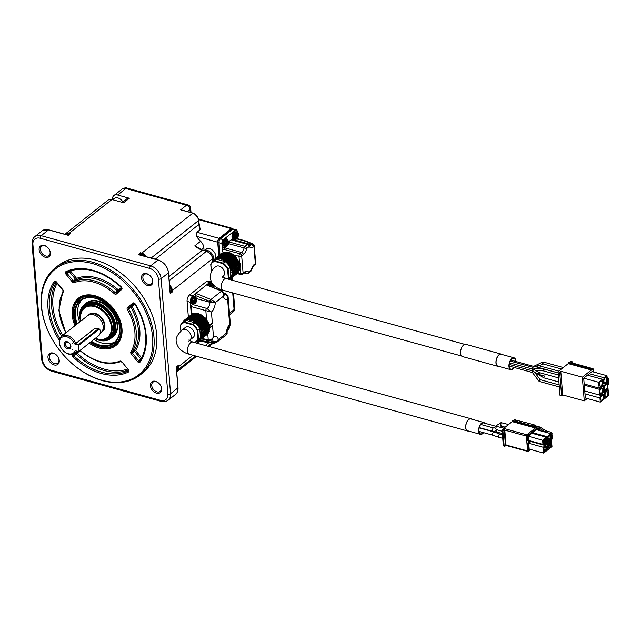 <?xml version="1.0" encoding="UTF-8"?>
<svg xmlns="http://www.w3.org/2000/svg" width="641" height="641" viewBox="0 0 641 641"><rect width="100%" height="100%" fill="white"/><g stroke="black" fill="none" stroke-linecap="round" stroke-linejoin="round"><path stroke-width="0.96" d="M187.388 211.554L189.992 209.503A3.902 2.724 -128.3 0 0 186.499 205.232A3.902 2.019 -74.6 0 1 187.813 204.848L127.15 188.125A3.902 2.019 105.4 0 0 125.836 188.502L117.624 195L129.362 198.237A3.902 2.724 -128.3 0 0 127.222 198.558L122.383 202.388M112.496 199.663L112.471 199.367A6.835 4.767 -128.3 0 1 113.874 195.561A6.835 4.767 -128.3 0 1 117.624 195M204.022 249.99L203.822 247.61A7.804 5.449 -128.3 0 0 200.577 241.264A15.616 10.905 51.7 0 1 196.699 236.401L196.931 232.234L200.104 229.726L199.928 229.326L200.104 229.726A15.616 10.905 51.7 0 1 198.902 224.759L198.558 220.536L151.108 258.043M218.805 255.807L217.692 242.194A2.925 1.514 -74.6 0 1 219.126 238.356L231.393 228.653L198.55 219.599M182.437 210.304L180.69 209.823L186.499 205.232L125.836 188.502A6.835 4.767 -128.3 0 0 122.086 189.063L113.874 195.561M229.582 314.715L233.284 311.79A3.902 2.724 -128.3 0 0 234.077 309.611A3.902 1.923 -4.7 0 0 234.75 308.409L233.492 293.129M190.225 212.339L189.992 209.503A3.902 1.923 -4.7 0 0 190.665 208.293A3.902 3.902 0 0 0 187.813 204.848M233.052 229.037A2.925 1.514 105.4 0 0 232.379 228.372A2.925 1.514 105.4 0 0 231.393 228.653M66.079 234.598A5.857 4.086 51.7 0 1 69.34 234.334M111.919 199.503A6.835 4.767 -128.3 0 0 108.169 200.064L65.606 233.717A6.835 4.767 -128.3 0 1 69.348 233.156L111.919 199.503L123.665 202.74L129.362 198.237M69.869 234.117L68.218 235.295M140.002 375.049L142.743 372.878A68.307 47.706 -128.3 0 0 150.859 311.726A68.307 47.706 -128.3 0 0 95.509 260.086A68.307 47.706 -128.3 0 0 58.019 265.711L55.278 267.874A68.307 47.706 51.7 0 1 92.769 262.249A68.307 47.706 51.7 0 1 148.119 313.89A68.307 47.706 51.7 0 1 140.002 375.049A68.307 47.706 51.7 0 1 102.512 380.666A68.307 47.706 51.7 0 1 70.374 362.037L70.214 361.893A67.329 47.025 -128.3 0 0 101.887 380.257A67.329 47.025 -128.3 0 0 150.843 326.485A67.329 47.025 -128.3 0 0 73.018 261.881A67.329 47.025 -128.3 0 0 51.969 338.817A67.329 47.025 -128.3 0 0 70.214 361.893M53.123 353.087A6.835 4.767 -128.3 0 0 48.155 358.543A6.835 4.767 -128.3 0 0 56.047 365.098A6.835 4.767 -128.3 0 0 58.187 357.285A6.835 4.767 -128.3 0 0 56.336 354.946A6.835 4.767 -128.3 0 0 53.123 353.087M155.515 381.323A6.835 4.767 -128.3 0 0 150.555 386.771A6.835 4.767 -128.3 0 0 158.447 393.326A6.835 4.767 -128.3 0 0 160.579 385.521A6.835 4.767 -128.3 0 0 158.728 383.182A6.835 4.767 -128.3 0 0 155.515 381.323M44.269 245.431A6.835 4.767 -128.3 0 0 39.301 250.879A6.835 4.767 -128.3 0 0 47.202 257.434A6.835 4.767 -128.3 0 0 49.333 249.629A6.835 4.767 -128.3 0 0 47.482 247.29A6.835 4.767 -128.3 0 0 44.269 245.431M146.669 273.667A6.835 4.767 -128.3 0 0 141.701 279.115A6.835 4.767 -128.3 0 0 149.593 285.67A6.835 4.767 -128.3 0 0 151.733 277.865A6.835 4.767 -128.3 0 0 149.882 275.526A6.835 4.767 -128.3 0 0 146.669 273.667M138.961 254.806L138.168 254.589L140.467 252.77L141.757 253.123L192.781 213.165M144.706 256.28A5.857 4.086 -128.3 0 0 140.7 254.076L140.467 252.77M58.131 357.189A5.857 4.086 51.7 0 1 57.786 363.167A5.857 4.086 51.7 0 1 50.943 361.107A5.857 4.086 51.7 0 1 50.527 353.976A5.857 4.086 51.7 0 1 53.74 353.495A5.857 4.086 51.7 0 1 56.416 355.026M51.969 338.817L51.865 338.632A68.307 47.706 51.7 0 1 55.278 267.874M160.522 385.425A5.857 4.086 51.7 0 1 160.186 391.403A5.857 4.086 51.7 0 1 153.343 389.343A5.857 4.086 51.7 0 1 152.919 382.212A5.857 4.086 51.7 0 1 156.132 381.732A5.857 4.086 51.7 0 1 158.816 383.262M49.277 249.533A5.857 4.086 51.7 0 1 48.932 255.511A5.857 4.086 51.7 0 1 42.098 253.451A5.857 4.086 51.7 0 1 41.673 246.32A5.857 4.086 51.7 0 1 44.886 245.84A5.857 4.086 51.7 0 1 47.562 247.37M151.677 277.769A5.857 4.086 51.7 0 1 151.332 283.747A5.857 4.086 51.7 0 1 144.489 281.687A5.857 4.086 51.7 0 1 144.073 274.556A5.857 4.086 51.7 0 1 147.286 274.076A5.857 4.086 51.7 0 1 149.962 275.606M188.358 317.039L187.076 301.374A4.88 2.532 -74.6 0 1 189.464 294.98L206.45 281.551A4.88 2.532 -74.6 0 1 208.093 281.079L211.314 281.96A4.88 2.532 -74.6 0 1 211.37 281.984M140.7 254.076L139.674 254.886M169.673 286.319A6.242 4.359 51.7 0 1 171.54 290.613L172.349 290.493L172.461 291.847L171.219 291.359A5.857 4.086 -128.3 0 0 169.713 286.807M176.523 369.697A5.857 4.086 -128.3 0 0 177.437 366.332M170.089 292.833L168.447 272.858L161.107 278.659A11.706 8.181 -128.3 0 0 150.619 265.847L157.958 260.046L138.168 254.589M160.514 400.353L51.096 370.186A9.759 6.819 51.7 0 1 42.354 359.505L32.899 244.477A9.759 6.819 51.7 0 1 40.247 238.236L149.665 268.403A9.759 6.819 51.7 0 1 158.399 279.083L167.862 394.119A9.759 6.819 51.7 0 1 160.514 400.353A1.955 1.01 105.4 0 0 161.091 401.37C163.623 402.123 165.979 401.739 168.174 400.216A11.706 8.181 -128.3 0 0 170.562 393.694L177.91 387.885L176.211 367.221M177.725 365.899L178.494 365.266L178.607 366.612L192.957 355.274M170.153 292.2L171.219 291.359M168.879 276.64L202.372 250.158A15.616 10.905 51.7 0 1 194.88 245.767L196.418 247.081M89.227 343.207A30.183 21.081 -128.3 0 0 121.285 337.03A30.183 21.081 -128.3 0 0 94.94 295.733A30.183 21.081 -128.3 0 0 87.953 294.86A30.183 21.081 -128.3 0 0 74.981 325.692M88.642 294.844A29.278 20.448 -128.3 0 0 80.037 298.065L79.268 298.666A29.278 20.448 51.7 0 1 95.333 296.262A29.278 20.448 51.7 0 1 121.558 328.288A29.278 20.448 51.7 0 1 115.58 344.602A29.278 20.448 51.7 0 1 99.507 347.005A29.278 20.448 51.7 0 1 90.101 342.518M115.58 344.602L116.341 343.993A29.278 20.448 -128.3 0 0 121.461 336.357M141.709 357.942L135.612 350.491L134.538 351.364L140.852 359.08A0.978 0.681 -128.3 0 0 140.996 359.224M74.268 282.657A45.864 32.034 51.7 0 1 114.37 293.722A1.955 1.362 -128.3 0 0 116.35 294.027L121.654 289.524A1.955 1.362 -128.3 0 0 121.213 286.864A59.525 41.577 -128.3 0 0 65.967 271.632A1.955 1.362 -128.3 0 0 65.943 274.164L72.257 281.872A1.955 1.362 -128.3 0 0 74.268 282.657A0.978 0.681 -112 0 1 74.332 281.391L76.519 279.66A0.978 0.681 51.7 0 1 75.518 279.268L76.583 278.394A47.819 33.396 51.7 0 1 118.401 289.924L117.479 290.958A0.978 0.681 -128.3 0 0 118.176 291.23M70.318 270.742L76.583 278.394A0.978 0.681 68 0 1 76.519 279.66A46.841 32.715 51.7 0 1 117.479 290.958L115.292 292.689A46.841 32.715 51.7 0 0 74.332 281.391A0.978 0.681 51.7 0 1 73.322 280.998L75.518 279.268L69.204 271.552A0.978 0.681 51.7 0 1 68.996 271.207M77.625 351.38L75.886 352.854A0.978 0.681 -128.3 0 0 76.111 354.185L72.978 356.925A59.525 41.577 -128.3 0 0 128.224 372.157A1.955 1.362 -128.3 0 0 128.24 369.625L121.926 361.917A1.955 1.362 -128.3 0 0 119.915 361.123A45.864 32.034 51.7 0 1 80.165 350.379M75.838 325.011A29.278 20.448 51.7 0 1 79.268 298.666M137.599 361.684A1.955 1.362 -128.3 0 0 140.042 362.117A59.525 41.577 -128.3 0 0 135.267 304.034A1.955 1.362 -128.3 0 0 132.783 303.113L127.471 307.616A1.955 1.362 -128.3 0 0 127.415 309.651A45.864 32.034 51.7 0 1 130.884 351.813A1.955 1.362 -128.3 0 0 131.285 353.968L137.599 361.684L141.284 358.736M134.93 304.034L130.804 307.223A0.978 0.681 51.7 0 1 130.828 306.206A0.978 0.697 -130.3 0 1 131.99 306.534A47.819 33.396 51.7 0 1 135.612 350.491A0.978 0.673 31.5 0 0 134.338 350.29A0.978 0.681 -128.3 0 0 134.538 351.364L131.285 353.968M72.257 281.872L73.322 280.998L67.009 273.29L70.125 270.806M121.333 287.424L118.401 289.924A0.978 0.697 -130.3 0 1 118.649 290.83M72.561 354.297A0.978 0.697 -130.3 0 0 73.699 354.585L75.886 352.854A0.978 0.697 -130.3 0 1 77.056 353.175L76.111 354.185A58.547 40.896 51.7 0 0 128.224 370.097M90.125 342.502A28.693 20.039 -128.3 0 0 99.139 346.765A28.693 20.039 -128.3 0 0 120.748 328.416A28.693 20.039 -128.3 0 0 95.044 297.023A28.693 20.039 -128.3 0 0 75.862 324.995M76.608 324.402A27.419 19.15 51.7 0 1 95.14 298.129A27.419 19.15 51.7 0 1 108.041 305.605A27.419 19.15 51.7 0 1 115.468 315.003A27.419 19.15 51.7 0 1 117.728 339.025A27.419 19.15 51.7 0 1 99.051 345.659A27.419 19.15 51.7 0 1 90.886 341.893M108.089 305.653A26.834 18.741 -128.3 0 0 95.509 298.369A26.834 18.741 -128.3 0 0 80.782 300.581A26.834 18.741 -128.3 0 0 77.289 323.865M91.575 341.357A26.834 18.741 -128.3 0 0 99.331 344.898A26.834 18.741 -128.3 0 0 114.066 342.687A26.834 18.741 -128.3 0 0 119.546 327.735A26.834 18.741 -128.3 0 0 115.436 314.947M82.04 299.7A26.834 18.741 -128.3 0 0 79.7 321.958M93.987 339.45A26.834 18.741 -128.3 0 0 101.743 342.991A26.834 18.741 -128.3 0 0 115.212 341.661M86.303 303.065A21.465 14.991 51.7 0 1 86.519 302.889A21.465 14.991 51.7 0 1 98.305 301.118A21.465 14.991 51.7 0 1 117.527 324.61A21.465 14.991 51.7 0 1 113.145 336.573A21.465 14.991 51.7 0 1 112.928 336.741M85.445 303.778A21.465 14.991 51.7 0 1 86.078 303.233A21.465 14.991 51.7 0 1 104.964 304.892A21.465 14.991 51.7 0 1 117.095 324.955A21.465 14.991 51.7 0 1 112.704 336.918A21.465 14.991 51.7 0 1 112.031 337.406M80.582 321.269A21.465 14.991 51.7 0 1 84.107 304.796L84.764 304.275A21.465 14.991 51.7 0 1 103.642 305.933A21.465 14.991 51.7 0 1 115.781 325.997A21.465 14.991 51.7 0 1 111.39 337.959L110.733 338.472A21.465 14.991 51.7 0 1 98.954 340.243A21.465 14.991 51.7 0 1 94.956 338.68M84.107 304.796A21.465 14.991 51.7 0 1 95.894 303.025A21.465 14.991 51.7 0 1 115.124 326.517A21.465 14.991 51.7 0 1 110.733 338.472M95.012 338.632A20.881 14.583 -128.3 0 0 98.578 339.994A20.881 14.583 -128.3 0 0 114.306 326.638A20.881 14.583 -128.3 0 0 95.605 303.794A20.881 14.583 -128.3 0 0 80.622 321.229M80.462 315.532A20.103 14.038 51.7 0 1 95.661 304.467A20.103 14.038 51.7 0 1 105.116 309.956A20.103 14.038 51.7 0 1 110.564 316.838A20.103 14.038 51.7 0 1 99.443 339.546M105.164 309.996A19.518 13.629 -128.3 0 0 96.03 304.715A19.518 13.629 -128.3 0 0 85.317 306.326A19.518 13.629 -128.3 0 0 83.45 308.281M107.191 338.304A19.518 13.629 -128.3 0 0 109.523 336.942A19.518 13.629 -128.3 0 0 110.532 316.782M80.934 320.989A19.222 13.429 51.7 0 1 84.404 307.416A19.222 13.429 51.7 0 1 106.855 314.17A19.222 13.429 51.7 0 1 108.249 337.583A19.222 13.429 51.7 0 1 97.696 339.161A19.222 13.429 51.7 0 1 95.373 338.352M95.461 338.288A18.637 13.02 -128.3 0 0 97.328 338.913A18.637 13.02 -128.3 0 0 111.278 326.197A18.637 13.02 -128.3 0 0 93.169 306.27A18.637 13.02 -128.3 0 0 80.99 320.941M97.688 328.529L95.044 328.224L75.87 343.384A10.737 7.5 -128.3 0 0 67.289 335.547A10.737 7.5 -128.3 0 0 61.4 336.429L87.697 315.636A10.737 7.5 51.7 0 1 88.522 315.108A10.737 7.5 51.7 0 1 93.586 314.755A10.737 7.5 51.7 0 1 102.007 322.247A10.737 7.5 51.7 0 1 101.719 331.806A10.737 7.5 51.7 0 1 101.014 332.479L100.18 333.136M76.383 351.036A10.737 7.5 51.7 0 1 74.709 353.271A10.737 7.5 51.7 0 1 68.819 354.153A10.737 7.5 -128.3 0 1 63.771 351.228L63.611 351.076A9.759 6.819 -128.3 0 0 68.202 353.744A9.759 6.819 -128.3 0 0 75.157 350.699L78.563 351.637L98.73 335.668A3.317 1.723 105.4 0 0 98.794 335.62A3.317 1.723 105.4 0 0 100.196 330.532A3.317 1.723 105.4 0 0 98.257 329.923L78.531 345.515L79.003 351.26L78.563 351.637M61.4 336.429A10.737 7.5 -128.3 0 0 60.863 347.55L60.967 347.734A9.759 6.819 -128.3 0 0 63.611 351.076M75.87 343.384L74.604 343.929A9.759 6.819 -128.3 0 0 63.203 336.749A9.759 6.819 -128.3 0 0 60.967 347.734M95.044 328.224L75.486 343.808M74.604 343.929L78.01 344.874L97.736 329.282L94.868 328.488L96.43 328.176L99.051 328.897A3.902 2.019 -74.6 0 1 100.02 329.995A3.902 2.019 -74.6 0 1 100.1 330.283M78.01 344.874L78.531 345.515M73.098 350.13L72.569 349.489L73.098 350.13M72.096 343.736L72.537 343.36L72.096 343.736M67.217 341.733A4.102 2.86 -128.3 0 0 64.236 345.002A4.102 2.86 -128.3 0 0 68.972 348.936A4.102 2.86 -128.3 0 0 70.254 344.249A4.102 2.86 -128.3 0 0 69.14 342.847A4.102 2.86 -128.3 0 0 67.217 341.733M98.257 329.923L97.736 329.282A3.902 2.019 -74.6 0 1 99.051 328.897M79.003 351.26L98.73 335.668M70.198 344.153A3.125 2.179 51.7 0 1 69.989 347.302A3.125 2.179 51.7 0 1 68.275 347.558A3.125 2.179 51.7 0 1 65.751 345.195A3.125 2.179 51.7 0 1 66.119 342.398A3.125 2.179 51.7 0 1 67.834 342.142A3.125 2.179 51.7 0 1 69.228 342.927M122.888 201.987A6.835 4.767 -128.3 0 0 121.125 199.792A6.835 4.767 -128.3 0 0 114.162 198.494L112.64 199.704M122.896 201.979L122.88 201.963A5.921 4.134 -128.3 0 0 121.277 199.928L121.125 199.792M233.1 229.053L232.234 228.813A2.732 1.418 105.4 0 0 231.313 229.077L219.262 238.604A2.732 1.418 105.4 0 0 217.924 242.186L219.03 255.631M237.835 238.805L237.731 237.49M237.242 231.585L237.226 231.385A2.925 1.514 105.4 0 0 236.361 229.863A2.925 1.514 105.4 0 0 235.375 230.151L223.324 239.678A2.925 1.514 105.4 0 0 221.882 243.516L222.563 251.801A1.955 1.01 -74.6 0 1 223.525 249.245L225.167 247.947A5.657 2.933 105.4 0 0 226.289 246.713M219.991 254.87L218.99 242.715A2.925 1.514 -74.6 0 1 220.424 238.877L232.475 229.35A2.925 1.514 -74.6 0 1 233.46 229.069L236.361 229.863M231.097 239.838A1.955 1.01 -74.6 0 1 231.754 239.646L248.163 244.173A1.955 1.01 105.4 0 0 247.506 244.365L231.097 239.838L228.573 241.833L244.982 246.36A1.955 1.01 105.4 0 0 244.109 247.923L228.484 243.612M234.614 240.439A5.657 2.933 105.4 0 0 235.031 240.151L236.673 238.853A1.955 1.01 -74.6 0 1 237.33 238.66L245.719 240.976L253.043 243.997A1.955 1.218 112.4 0 0 252.153 244.109L251.44 244.678L235.031 240.151M236.104 230.816A4.687 2.428 105.4 0 0 235.872 230.728A4.687 2.428 105.4 0 0 234.294 231.185A4.687 2.428 105.4 0 0 231.994 237.322A4.687 2.428 105.4 0 0 233.38 239.758A4.687 2.428 105.4 0 0 233.628 239.806M226.241 238.612A4.687 2.428 105.4 0 0 226.009 238.524A4.687 2.428 105.4 0 0 224.43 238.981A4.687 2.428 105.4 0 0 222.131 245.118A4.687 2.428 105.4 0 0 223.517 247.554A4.687 2.428 105.4 0 0 223.765 247.602M255.663 262.922A1.955 0.962 175.3 0 1 255.326 263.523A1.955 1.362 -128.3 0 1 254.926 264.613A1.955 1.955 0 0 0 255.663 262.922L254.237 245.639A1.955 0.962 175.3 0 1 253.908 246.248A1.955 1.362 -128.3 0 0 252.153 244.109L244.91 241.12L245.639 240.952M239.542 263.675L239.582 263.691A1.955 0.962 -4.7 0 0 240.423 263.796L240.295 266.6L240.087 264.06L239.381 264.212M253.187 246.809A1.955 1.362 51.7 0 0 251.44 244.678A5.657 2.933 -74.6 0 1 249.533 245.223L249.261 244.958A1.955 1.522 145.9 0 0 248.516 244.445A1.955 1.01 105.4 0 0 248.163 244.173A1.955 1.955 0 0 1 249.261 244.958A1.955 1.522 145.9 0 1 249.253 246.497A7.612 3.942 105.4 0 0 253.187 246.809L253.908 246.248L255.326 263.523L253.9 265.422L254.926 264.613M239.558 263.411L238.981 256.328A1.955 1.01 -74.6 0 1 239.934 253.772A1.955 1.362 51.7 0 1 241.681 255.903L243.324 254.605A1.955 1.362 -128.3 0 0 241.577 252.474L239.934 253.772L223.525 249.245M235.936 238.965A4.687 2.428 -74.6 0 1 233.861 239.894A4.687 2.428 -74.6 0 1 232.475 237.458A4.687 2.428 -74.6 0 1 234.774 231.321A4.687 2.428 -74.6 0 1 236.353 230.864A4.687 2.428 -74.6 0 1 237.659 232.723M226.073 246.761A4.687 2.428 -74.6 0 1 224.005 247.69A4.687 2.428 -74.6 0 1 222.619 245.255A4.687 2.428 -74.6 0 1 224.911 239.117A4.687 2.428 -74.6 0 1 226.489 238.66A4.687 2.428 -74.6 0 1 227.795 240.519M246.553 273.611A1.955 1.955 0 0 0 248.283 273.266A1.955 1.362 -128.3 0 0 248.676 272.177A1.955 1.522 145.9 0 1 246.2 273.346A1.955 1.01 105.4 0 0 246.553 273.611L244.317 272.994M230.111 279.107L237.891 272.954L240.399 273.603A1.955 1.01 105.4 0 0 240.976 274.62A1.955 1.955 0 0 0 242.707 274.268A1.955 1.362 51.7 0 0 243.107 273.186A1.955 0.962 175.3 0 1 240.399 273.603L240.014 268.891M232.683 254.597L238.981 256.328A1.955 0.962 -4.7 0 0 241.681 255.903L243.107 273.186L245.086 271.616L244.654 272.729L242.707 274.268M243.324 254.605A7.612 3.942 105.4 0 0 246.729 248.492L244.109 247.923A5.657 2.933 105.4 0 1 241.577 252.474L225.167 247.947M236.994 232.354L236.016 232.082A3.413 1.771 105.4 0 0 234.013 233.444A3.413 1.771 105.4 0 0 233.188 236.898A3.413 1.771 105.4 0 0 234.197 238.668L235.175 238.941L237.803 237.354C238.781 234.205 238.508 232.539 236.994 232.354A3.413 1.771 105.4 0 0 234.983 233.717A3.413 1.771 105.4 0 0 234.165 237.162A3.413 1.771 105.4 0 0 235.175 238.941M227.13 240.151L226.153 239.878A3.413 1.771 105.4 0 0 224.15 241.24A3.413 1.771 105.4 0 0 223.332 244.694A3.413 1.771 105.4 0 0 224.342 246.465L225.311 246.737L227.94 245.15C228.917 242.002 228.645 240.335 227.13 240.151A3.413 1.771 105.4 0 0 225.127 241.513A3.413 1.771 105.4 0 0 224.302 244.958A3.413 1.771 105.4 0 0 225.311 246.737M244.477 272.866L246.2 273.346A5.657 2.933 105.4 0 0 245.183 272.561L244.654 272.729M254.269 264.356A7.612 3.942 105.4 0 0 251.2 270.181L253.964 265.366M245.086 271.616A7.612 3.942 105.4 0 1 248.676 272.177L251.2 270.181A1.955 1.362 51.7 0 1 250.807 271.271A1.955 1.955 0 0 0 251.496 270.181M229.101 279.364L231 278.05L231.521 275.55L239.982 268.932L239.998 265.422L238.893 261.688L235.279 256.392L230.584 253.059L226.97 252.065L218.557 258.732L217.467 258.283L217.019 258.868L215.969 258.571L215.616 259.301L214.623 259.156L211.826 262.634M231.705 276.68L239.574 270.462L239.373 269.404M231.032 278.01L238.893 271.816L238.853 271.031M230.071 279.172L238.019 272.505M213.549 259.998L221.321 253.852M223.02 252.995L214.695 259.132M224.662 252.594L223.861 252.338L216.009 258.555M226.393 252.514L225.36 252.049L217.491 258.267M239.982 268.924L232.098 275.157L232.106 271.512L231.473 270.502L231.705 269.741L239.582 263.691M217.467 258.283L225.36 252.049M231.697 269.741L229.951 265.911L226.033 261.392L222.507 259.212L219.078 258.299L226.97 252.065M232.114 271.512L239.966 265.222M237.971 234.534L237.298 234.085L237.971 234.534A9.006 4.447 -4.7 0 0 238.292 234.093L238.3 234.077A2.764 1.434 -74.6 0 1 238.396 234.63A2.764 1.434 -74.6 0 1 238.396 235.263L237.25 235.495L238.067 235.72L237.547 237.13A9.006 6.29 51.7 0 1 237.426 237.851L237.418 237.875A2.764 1.434 -74.6 0 1 236.649 238.484L236.657 238.46A2.732 1.418 -74.6 0 1 235.415 237.627L235.391 237.635A2.764 1.434 -74.6 0 1 235.351 237.499A2.764 1.434 -74.6 0 1 235.295 237.082A2.764 1.434 -74.6 0 1 235.287 236.449L235.311 236.441A2.732 1.418 -74.6 0 1 236.281 233.869L236.265 233.837A2.764 1.434 -74.6 0 1 236.409 233.677A2.764 1.434 -74.6 0 1 237.034 233.236L236.337 234.037M238.067 235.72A9.006 4.447 -4.7 0 0 238.388 235.271L238.396 235.263M228.116 242.33L227.435 241.881L228.116 242.33A9.006 4.447 -4.7 0 0 228.428 241.889L228.436 241.873A2.764 1.434 -74.6 0 1 228.533 242.426A2.764 1.434 -74.6 0 1 228.533 243.059L227.387 243.292L226.858 244.702L227.555 245.671A2.764 1.434 -74.6 0 1 226.786 246.28A2.732 1.418 -74.6 0 1 225.552 245.423L225.528 245.431A2.764 1.434 -74.6 0 1 225.496 245.295A2.764 1.434 -74.6 0 1 225.432 244.878A2.764 1.434 -74.6 0 1 225.432 244.245L225.456 244.237A2.732 1.418 -74.6 0 1 226.417 241.665L226.409 241.633A2.764 1.434 -74.6 0 1 226.545 241.473A2.764 1.434 -74.6 0 1 227.17 241.032L226.473 241.833M226.61 241.649L227.435 241.881A9.006 6.29 -128.3 0 0 227.186 241.056L227.17 241.032M227.387 243.292L228.212 243.516A9.006 4.447 -4.7 0 0 228.525 243.067L228.533 243.059A2.732 1.418 -74.6 0 1 227.563 245.647A9.006 6.29 51.7 0 0 227.683 244.926L226.858 244.702M226.786 246.28L226.794 246.256A9.006 6.29 51.7 0 0 226.914 245.535L226.233 245.078L226.914 245.535M211.442 271.76L210.857 264.677A11.322 7.908 51.7 0 1 214.727 261.392L222.996 263.675L223.26 263.179L214.839 260.863L216.81 259.301A11.706 8.181 -128.3 0 0 214.511 260.414L212.54 261.969A11.706 8.181 -128.3 0 0 210.745 264.34L211.37 271.904M216.81 259.301L225.231 261.624A11.706 8.181 51.7 0 1 230.095 267.569L230.824 276.415L228.853 277.978A11.706 8.181 51.7 0 1 228.22 279.115M228.508 279.196L229.037 278.787A11.706 8.181 -128.3 0 0 230.824 276.415M237.25 235.495L236.721 236.906L237.418 237.875M235.415 237.627A9.006 4.447 -4.7 0 0 236.096 237.282L235.287 237.058L235.391 237.635M236.385 235.696A1.25 0.649 -74.6 0 1 235.279 236.681M236.281 233.869A9.006 6.29 51.7 0 1 236.529 234.694L236 236.096A9.006 4.447 175.3 0 1 235.311 236.441M236.473 233.853L237.298 234.085A9.006 6.29 -128.3 0 0 237.042 233.26A2.732 1.418 -74.6 0 1 238.292 234.093M236.777 237.739L236.096 237.282L236.777 237.739A9.006 6.29 51.7 0 1 236.657 238.46M225.552 245.423A9.006 4.447 -4.7 0 0 226.233 245.078L225.424 244.854L225.528 245.431M226.529 243.492A1.25 0.649 -74.6 0 1 225.416 244.477M226.417 241.665A9.006 6.29 51.7 0 1 226.666 242.482L226.137 243.892A9.006 4.447 175.3 0 1 225.456 244.237M228.212 243.516L227.683 244.926M214.727 261.392L214.839 260.863A11.706 8.181 -128.3 0 0 212.54 261.969M230.095 267.569L228.124 269.132A11.706 8.181 51.7 0 0 223.26 263.179L225.231 261.624M227.595 269.292L228.124 269.132L228.853 277.978L228.308 277.986L227.595 269.292A11.322 7.908 -128.3 0 0 222.996 263.675M227.739 278.987A11.322 7.908 -128.3 0 0 228.308 277.986M222.147 276.479L226.321 278.595A6.049 3.133 -74.6 0 0 222.307 281.888A6.049 3.133 -74.6 0 0 221.666 288.746A6.049 3.133 -74.6 0 0 223.108 290.261L219.342 288.931C215.833 287.448 213.205 285.189 211.458 282.144L210.2 277.938C210.216 273.042 212.091 269.252 215.833 266.584A6.049 4.223 51.7 0 1 221.153 267.049A6.049 4.223 51.7 0 1 224.566 272.705A6.049 4.223 51.7 0 1 223.332 276.079L222.211 277.273M498.682 366.348A6.346 3.285 -74.6 0 1 497.849 366.323L462.449 356.564A6.346 3.285 -74.6 0 1 460.999 355.098A6.346 3.285 -74.6 0 1 461.576 347.871A6.346 3.285 -74.6 0 1 465.823 344.337L501.222 354.096A6.346 3.285 -74.6 0 1 501.951 354.497M497.849 366.323A6.346 3.285 -74.6 0 1 496.398 364.865A6.346 3.285 -74.6 0 1 496.975 357.638A6.346 3.285 -74.6 0 1 501.222 354.096M514.226 367.493A6.146 3.189 -74.6 0 1 510.773 369.689L497.905 366.139A6.146 3.189 -74.6 0 1 496.495 364.721A6.146 3.189 -74.6 0 1 497.055 357.71A6.146 3.189 -74.6 0 1 501.166 354.281L514.042 357.83A6.146 3.189 -74.6 0 1 515.452 359.248A6.146 3.189 -74.6 0 1 515.885 361.484M510.773 369.689A6.146 3.189 -74.6 0 1 509.363 368.271A6.146 3.189 -74.6 0 1 509.924 361.26A6.146 3.189 -74.6 0 1 514.042 357.83M513.938 367.413A5.657 2.933 -74.6 0 1 510.901 369.216A5.657 2.933 -74.6 0 1 509.603 367.91A5.657 2.933 -74.6 0 1 510.124 361.46A5.657 2.933 -74.6 0 1 513.914 358.303A5.657 2.933 -74.6 0 1 515.212 359.609A5.657 2.933 -74.6 0 1 515.596 361.412M532.415 372.501L539.073 381.323M532.711 372.445C532.094 372.341 532.214 371.82 533.072 370.883M533.224 367.101L533.745 366.412M538.817 367.421C537.871 367.333 537.663 366.748 538.184 365.674L532.302 367.413C531.774 368.487 531.982 369.064 532.927 369.16L509.603 362.91M532.455 370.859L532.567 369.232M539.474 381.339L539.025 380.938L539.474 381.339L539.025 380.938L539.882 379.744L540.323 380.145L539.882 379.744M543.784 377.413L544.337 376.227M542.639 363.407L543.32 363.872L542.639 363.407L542.807 362.029L543.488 362.494L542.807 362.029M538.68 367.485L558.175 372.942M538.376 365.578L558.76 371.123M543.223 370.41L543.704 370.778L543.223 370.41L543.568 369.12L544.057 369.496L543.568 369.12M539.169 374.368L538.44 373.927L539.169 374.368L538.44 373.927L539.033 372.709L539.762 373.15L539.033 372.709M587.252 398.526L584.28 400.873L562.718 394.928L561.62 395.793L560.01 395.353L558.063 371.668L568.255 363.615L568.735 362.333L591.907 368.719L591.427 370.001L582.332 377.188L560.771 371.243L559.673 372.109L558.063 371.668M569.577 362.566L570.995 361.444L572.605 361.893L571.508 362.758L593.069 368.703L593.334 371.94M561.62 395.793L559.673 372.109M591.427 370.001L568.255 363.615M568.19 362.766L591.355 369.152M593.069 368.703L591.972 369.569L591.907 368.719M572.701 363.086L572.605 361.893M582.332 377.188L584.28 400.873M584.993 393.854L585.329 397.997L600.297 402.123L599.952 397.981L584.993 393.854L583.703 378.158L587.485 375.169L602.444 379.296L598.662 382.276L583.703 378.158M602.516 380.161L603.341 380.385L603.542 382.837L604.775 383.663L607.46 381.539L606.979 375.706L604.295 377.829L589.335 373.703L587.485 375.169M589.335 373.703L592.02 371.58L606.979 375.706M596.066 372.693L596.803 372.902M593.318 371.74L596.25 372.549M562.718 394.928L560.771 371.243M607.556 382.709L603.774 385.698L604.255 391.531L608.037 388.542L607.556 382.709L606.394 382.389M606.971 389.391L608.133 389.712L608.613 395.553L604.832 398.534L604.006 398.309M599.952 397.981L600.913 395.425L602.5 394.167L603.734 394.992L604.078 399.135L600.297 402.123M584.28 385.161L599.239 389.287L599.72 395.12L584.76 390.994M598.662 382.276L599.143 388.117L584.183 383.991M607.347 380.121L608.533 379.256L608.021 377.942L607.147 377.701M607.331 385.994A2.54 1.314 -74.6 0 1 606.723 388.558A2.54 1.314 -74.6 0 1 605.232 389.568A2.54 1.314 -74.6 0 1 604.479 388.246A2.54 1.314 -74.6 0 1 605.088 385.69A2.54 1.314 -74.6 0 1 606.578 384.672A2.54 1.314 -74.6 0 1 607.331 385.994M603.429 391.306L604.255 391.531M602.612 385.377L603.774 385.698M603.189 392.38L604.351 392.701L604.832 398.534M608.133 389.712L604.351 392.701M607.908 392.997A2.54 1.314 -74.6 0 1 607.299 395.561A2.54 1.314 -74.6 0 1 605.809 396.571A2.54 1.314 -74.6 0 1 605.056 395.249A2.54 1.314 -74.6 0 1 605.665 392.693A2.54 1.314 -74.6 0 1 607.155 391.683A2.54 1.314 -74.6 0 1 607.908 392.997M603.373 396.587A2.54 1.314 -74.6 0 1 602.764 399.143A2.54 1.314 -74.6 0 1 601.274 400.16A2.54 1.314 -74.6 0 1 600.521 398.838A2.54 1.314 -74.6 0 1 601.13 396.274A2.54 1.314 -74.6 0 1 602.62 395.265A2.54 1.314 -74.6 0 1 603.373 396.587M600.913 395.425L599.744 395.096M599.72 395.12L603.502 392.132L603.021 386.299L601.851 385.97M599.239 389.287L603.021 386.299M602.796 389.584A2.54 1.314 -74.6 0 1 602.187 392.14A2.54 1.314 -74.6 0 1 600.697 393.157A2.54 1.314 -74.6 0 1 599.944 391.835A2.54 1.314 -74.6 0 1 600.553 389.271A2.54 1.314 -74.6 0 1 602.043 388.262A2.54 1.314 -74.6 0 1 602.796 389.584M602.444 379.296L602.925 385.129L599.143 388.117M602.22 382.581A2.54 1.314 -74.6 0 1 601.611 385.137A2.54 1.314 -74.6 0 1 600.12 386.146A2.54 1.314 -74.6 0 1 599.367 384.832A2.54 1.314 -74.6 0 1 599.976 382.268A2.54 1.314 -74.6 0 1 601.466 381.259A2.54 1.314 -74.6 0 1 602.22 382.581M603.341 380.385L604.295 377.829M606.755 378.991A2.54 1.314 -74.6 0 1 606.146 381.555A2.54 1.314 -74.6 0 1 604.655 382.565A2.54 1.314 -74.6 0 1 603.91 381.243A2.54 1.314 -74.6 0 1 604.519 378.687A2.54 1.314 -74.6 0 1 606.009 377.669A2.54 1.314 -74.6 0 1 606.755 378.991M604.775 383.663L602.756 383.11M607.764 385.193L608.95 384.328L608.533 379.256M602.5 394.167L601.338 393.846M602.716 382.613L603.542 382.837M607.852 385.193L607.436 380.121M203.181 250.31L206.859 250.078C211.434 251.977 213.765 255.19 213.87 259.709M215.576 258.355A6.835 4.767 -128.3 0 0 214.767 252.931A6.835 4.767 -128.3 0 0 212.916 250.591A6.835 4.767 -128.3 0 0 205.953 249.285L205.264 249.838M214.767 252.931L214.671 252.754A5.921 4.134 -128.3 0 0 213.068 250.727L212.916 250.591M192.821 314.034L191.226 313.593L190.289 302.256A4.88 2.532 -74.6 0 1 192.685 295.862L209.663 282.441A4.88 2.532 -74.6 0 1 211.314 281.96M212.131 326.013L209.984 327.711L212.54 325.612L210.024 327.599L209.839 325.404L212.363 323.409L211.426 312.063L206.875 308.441L192.396 304.451A1.562 0.809 105.4 0 0 191.355 306.638L191.883 313.072L193.478 313.513M191.883 313.072L191.226 313.593M192.396 304.451A4.391 2.276 105.4 0 0 193.205 304.002M195.257 297.336L195.096 295.413L210.176 301.526A1.562 0.561 -72.7 0 1 210.937 299.491L210.673 299.403A1.562 0.705 112.2 0 0 209.743 301.39L209.815 302.264L196.483 298.594M210.673 299.403L195.858 293.354L195.096 295.413M194.135 296.559A3.902 2.019 105.4 0 0 193.903 296.463A3.902 2.019 105.4 0 0 192.588 296.839A3.902 2.019 105.4 0 0 190.673 301.959A3.902 2.019 105.4 0 0 191.827 303.986A3.902 2.019 105.4 0 0 192.076 304.026M221.305 290.998L206.49 284.949L221.834 290.846A1.562 0.705 112.2 0 0 221.305 290.998L223.324 293.562L223.38 296.222L223.893 293.939A1.562 0.561 176.5 0 0 223.324 293.562M211.45 282.873A3.902 2.019 105.4 0 0 211.218 282.777A3.902 2.019 105.4 0 0 209.903 283.154A3.902 2.019 105.4 0 0 208.429 285.373M216.522 342.486L218.293 339.546L216.602 341.509L217.171 341.885M230.319 324.154L229.606 324.346A8.293 4.303 105.4 0 0 226.417 333.128L226.505 334.602L216.602 342.43L214.15 343.288A1.562 0.753 -86.4 0 1 213.541 342.462L213.108 342.39A1.562 0.905 98 0 0 213.774 343.247A1.562 0.905 98 0 0 213.982 343.231M211.714 326.277L212.54 325.612L213.477 336.958C212.227 339.121 210.48 340.163 208.253 340.075A1.562 0.809 105.4 0 0 208.718 340.892L201.522 338.905M208.982 324.29A3.902 1.923 -4.7 0 0 211.506 323.737L209.839 325.404L209.07 325.259M212.363 323.409L211.506 323.737M221.986 290.966A1.562 0.705 112.2 0 0 221.834 290.846L222.211 291.022A1.562 0.833 -62.4 0 0 221.546 291.11L210.937 299.491L213.814 301.078L215.256 302.64A8.293 4.303 105.4 0 1 211.426 312.063L205.833 310.637L206.61 320.067M196.603 341.581L197.236 341.773L197.588 341.044L198.582 341.188L198.822 340.331L199.736 340.323L199.848 339.345L200.657 339.201L200.641 338.127L201.338 337.847L201.186 336.701L209.647 330.075L209.182 324.506L206.314 319.114L201.947 315.132L196.627 313.209L188.214 319.883L187.124 319.434L186.675 320.019L185.626 319.723L185.273 320.452L184.279 320.308L181.491 323.785M209.23 331.613L201.338 337.847L209.23 331.613L209.03 330.556M200.689 339.161L208.549 332.967L208.509 332.182M199.768 340.259L207.676 333.657M183.206 321.149L190.986 315.003M192.268 314.05L184.352 320.284L192.685 314.146M194.319 313.745L193.518 313.489L185.674 319.699M196.05 313.665L195.016 313.193L187.148 319.418L195.016 313.193M193.382 303.906A3.902 2.019 -74.6 0 1 192.308 304.122A3.902 2.019 -74.6 0 1 191.154 302.087A3.902 2.019 -74.6 0 1 193.069 296.975A3.902 2.019 -74.6 0 1 194.383 296.591A3.902 2.019 -74.6 0 1 195.201 297.328M226.241 294.035A1.562 0.945 110.8 0 0 226.041 293.907A1.562 0.945 110.8 0 0 225.376 294.019L225.776 294.179A1.562 0.833 -62.4 0 1 226.441 294.091L223.749 293.041M208.894 285.565A3.902 2.019 -74.6 0 1 210.384 283.29A3.902 2.019 -74.6 0 1 211.698 282.905A3.902 2.019 -74.6 0 1 211.971 283.026M210.176 301.526L215.256 302.64L223.38 296.222A8.293 4.303 105.4 0 0 227.539 299.195L228.044 296.446A1.562 0.649 168.2 0 0 228.036 296.358A1.562 0.649 168.2 0 0 227.355 295.982A3.902 2.724 -128.3 0 0 224.975 294.339A4.391 2.276 -74.6 0 1 224.046 294.788M226.441 294.091L228.044 296.446M225.776 294.179L227.355 295.982L229.734 325.636M208.718 340.892L212.099 339.618L213.477 336.958A8.293 4.303 105.4 0 1 218.293 339.546L226.417 333.128L227.122 333.176L226.505 334.602M226.682 334.362A1.562 1.538 -11.2 0 0 227.122 333.184A3.902 1.923 -4.7 0 0 227.122 333.136C226.97 330.315 227.835 327.823 229.718 325.652A3.902 2.724 -128.3 0 0 229.782 325.588A1.562 1.546 41.6 0 0 230.335 324.25M213.541 342.462L216.602 341.509A3.902 1.923 -4.7 0 1 213.036 341.517L213.108 342.39L199.696 340.515M209.647 330.075L201.755 336.309L201.362 330.892L198.566 325.524L193.878 321.253L188.734 319.45L196.627 313.209M201.362 330.892L209.238 324.707M201.771 332.663L209.623 326.373M193.414 303.914L192.444 303.65A3.413 1.771 -74.6 0 1 191.435 301.871A3.413 1.771 -74.6 0 1 192.252 298.426A3.413 1.771 -74.6 0 1 194.255 297.063L195.233 297.336A3.413 1.771 105.4 0 0 193.229 298.69A3.413 1.771 105.4 0 0 192.404 302.143A3.413 1.771 105.4 0 0 193.414 303.914L196.042 302.328C197.019 299.187 196.747 297.52 195.233 297.336M213.814 301.078A1.562 0.817 115.7 0 1 213.373 302.256A3.902 1.923 175.3 0 1 209.815 302.264A4.391 2.276 -74.6 0 1 206.875 308.441A1.562 0.809 105.4 0 0 205.833 310.637L191.355 306.638M223.493 294.764L224.198 295.189L223.893 293.939A3.902 1.923 175.3 0 0 223.893 293.89A3.902 1.923 175.3 0 0 223.893 293.874L222.211 291.022M210.064 286.038A3.413 1.771 105.4 0 1 212.379 283.618L211.57 283.378A3.413 1.771 105.4 0 0 209.126 285.662M180.946 331.02L180.514 325.828A11.322 7.908 51.7 0 1 184.384 322.543L192.653 324.827L192.917 324.33L184.504 322.014L186.475 320.452A11.706 8.181 -128.3 0 0 184.167 321.566L182.196 323.12A11.706 8.181 -128.3 0 0 180.409 325.484L180.866 331.085M186.475 320.452L194.888 322.776A11.706 8.181 51.7 0 1 199.76 328.721L200.481 337.567L198.51 339.129A11.706 8.181 51.7 0 1 196.723 341.493A11.706 8.181 51.7 0 1 194.576 342.558M196.723 341.493L198.694 339.938A11.706 8.181 -128.3 0 0 200.481 337.567M198.189 341.124L198.886 342.102A2.764 1.434 -74.6 0 1 198.117 342.703L198.125 342.679A9.006 6.29 -128.3 0 0 198.245 341.957L197.564 341.509M196.739 341.276L196.851 341.861A2.764 1.434 -74.6 0 1 196.819 341.725A2.764 1.434 -74.6 0 1 196.811 341.661M184.384 322.543L184.504 322.014A11.706 8.181 -128.3 0 0 182.196 323.12M199.76 328.721L197.781 330.283A11.706 8.181 51.7 0 0 192.917 324.33L194.888 322.776M197.252 330.444L197.781 330.283L198.51 339.129L197.965 339.137L197.252 330.444A11.322 7.908 -128.3 0 0 192.653 324.827M193.534 302.063A2.764 1.434 -74.6 0 1 193.534 301.43L193.558 301.422A9.006 4.447 -4.7 0 0 194.239 301.078L194.768 299.668A9.006 6.29 -128.3 0 0 194.519 298.842L194.511 298.818A2.764 1.434 -74.6 0 1 194.648 298.658A2.764 1.434 -74.6 0 1 195.273 298.209L195.289 298.241A9.006 6.29 51.7 0 1 195.537 299.059L196.21 299.515A9.006 4.447 -4.7 0 0 196.531 299.067L196.539 299.051A2.764 1.434 -74.6 0 1 196.635 299.611A2.764 1.434 -74.6 0 1 196.635 300.236L196.627 300.252A9.006 4.447 175.3 0 1 196.314 300.701L195.785 302.111A9.006 6.29 51.7 0 1 195.665 302.832L195.657 302.856A2.764 1.434 -74.6 0 1 194.888 303.457L194.896 303.433A9.006 6.29 -128.3 0 0 195.016 302.712L194.335 302.264A9.006 4.447 175.3 0 1 193.654 302.608L193.63 302.616A2.764 1.434 -74.6 0 1 193.59 302.48A2.764 1.434 -74.6 0 1 193.534 302.063M211.129 286.479A2.732 1.418 -74.6 0 1 211.834 285.157L211.818 285.133A2.764 1.434 -74.6 0 1 211.963 284.973A2.764 1.434 -74.6 0 1 212.588 284.524L211.891 285.333M213.806 285.277A2.732 1.418 -74.6 0 1 213.846 285.381L213.854 285.365A9.006 4.447 -4.7 0 1 213.525 285.83L212.844 285.373A9.006 6.29 -128.3 0 0 212.596 284.548L212.588 284.524M213.854 285.365A2.764 1.434 -74.6 0 1 213.95 285.918A2.764 1.434 -74.6 0 1 213.95 286.551L212.339 286.968M198.478 341.204L199.014 341.357A9.006 6.29 51.7 0 1 198.886 342.078A2.732 1.418 -74.6 0 0 199.72 340.331M197.059 341.765A9.006 4.447 175.3 0 1 196.883 341.853A2.732 1.418 -74.6 0 0 198.125 342.679M192.156 341.885L194.095 342.414A11.322 7.908 -128.3 0 0 197.965 339.137M196.635 300.236L195.489 300.477L194.96 301.879L195.657 302.856M193.518 302.031L193.63 302.616M195.273 298.209L194.576 299.018M194.632 300.677A1.25 0.649 -74.6 0 1 193.518 301.655M194.712 298.834L196.21 299.515M195.016 302.712L193.526 302.039M211.834 285.157A9.006 6.29 51.7 0 1 212.083 285.982M213.525 285.83L212.027 285.149M212.804 286.783L213.621 287.016A9.006 4.447 -4.7 0 0 213.942 286.567A2.732 1.418 -74.6 0 1 213.765 287.553L213.926 285.397M185.305 327.503A6.346 4.431 51.7 0 1 192.717 329.73A6.346 4.431 51.7 0 1 193.173 337.454L189.888 340.059A6.346 4.431 -128.3 0 0 191.178 336.525A6.346 4.431 -128.3 0 0 185.497 329.578A6.346 4.431 -128.3 0 0 182.02 330.107L185.305 327.503M468.379 431.016A6.346 3.285 -74.6 0 1 467.545 430.992A6.346 3.285 -74.6 0 1 466.88 421.866A6.346 3.285 -74.6 0 1 470.919 418.757A6.346 3.285 -74.6 0 1 471.648 419.166M483.578 432.659A6.146 3.189 -74.6 0 1 480.47 434.35L467.593 430.8A6.146 3.189 -74.6 0 1 466.952 421.954A6.146 3.189 -74.6 0 1 470.863 418.95L483.739 422.499A6.146 3.189 -74.6 0 1 484.756 423.228M480.47 434.35A6.146 3.189 -74.6 0 1 479.821 425.504A6.146 3.189 -74.6 0 1 483.739 422.499M483.266 432.571A5.657 2.933 -74.6 0 1 480.598 433.877A5.657 2.933 -74.6 0 1 479.941 425.856A1.715 0.889 105.4 0 1 480.494 424.887A5.657 2.933 -74.6 0 1 482.969 422.924A1.715 0.889 105.4 0 1 483.402 422.86A1.715 0.889 105.4 0 1 483.602 422.964M494.347 431.345L493.442 431.521L492.44 430.496L492.905 428.252L496.358 426.377L503.946 428.18M494.908 427.154L495.349 426.321L501.054 422.643L508.553 424.542M502.151 431.241L496.735 429.75L495.741 428.725L496.358 426.377M502.055 426.081L500.781 425.207L501.054 422.643M502.328 433.388L496.471 432.122L496.038 430.448M478.979 431.385L492.552 435.135L492.032 434.237L493.546 431.842L499.611 433.925M492.536 435.127L498.562 437.194L498.057 436.305L499.579 433.917L502.432 434.702M503.938 445.848A0.978 0.505 -74.6 0 1 503.602 445.944A0.978 0.505 -74.6 0 1 503.313 445.431L502.095 430.544A0.978 0.505 -74.6 0 1 502.568 429.27L512.215 421.642L512.584 420.536L535.756 426.922L535.932 427.603L536.477 427.17L535.844 426.994M513.353 420.744L514.451 419.879A0.978 0.505 -74.6 0 1 514.779 419.783L516.39 420.224A0.978 0.505 -74.6 0 1 516.606 420.432L515.596 421.225M515.132 419.879L533.937 424.743A0.978 0.481 -4.7 0 1 534.362 425.095A0.978 0.481 -4.7 0 1 534.193 425.4L533.296 426.105M536.477 427.17A0.978 0.505 105.4 0 1 536.805 427.074A0.978 0.505 105.4 0 1 537.094 427.579L537.286 429.927M530.58 449.493L528.2 451.368A0.978 0.505 -74.6 0 1 527.872 451.464A0.978 0.505 -74.6 0 1 527.583 450.952L506.021 445.006L505.477 445.447A0.978 0.681 51.7 0 1 504.739 446.064A0.978 0.505 105.4 0 1 504.411 446.16L503.602 445.944M502.568 429.27L503.377 429.486A0.978 0.681 -128.3 0 1 504.251 430.56L504.796 430.127L504.475 428.621L503.377 429.486A0.978 0.505 105.4 0 0 502.897 430.768A0.978 0.481 -4.7 0 0 504.251 430.56L505.477 445.447A0.978 0.481 175.3 0 1 504.852 445.687A0.978 0.481 175.3 0 1 504.122 445.655A0.978 0.505 105.4 0 0 504.411 446.16A0.978 0.978 0 0 0 505.276 445.984L505.989 445.423L527.872 451.464M504.475 428.621L526.838 434.79L535.387 428.036L512.215 421.642M535.387 428.036L535.756 426.922M536.805 427.074L515.244 421.129A0.978 0.505 -74.6 0 0 514.963 421.193L516.061 420.32A0.978 0.505 -74.6 0 1 516.39 420.224M526.838 434.79A0.978 0.505 105.4 0 0 526.357 436.072L527.583 450.952M537.23 429.158L539.922 427.034L545.972 430.848L551.685 432.427L552.614 438.813L551.236 439.662M534.394 425.504L539.922 427.034M538.432 430.239L538.272 428.332L539.65 428.42L539.794 430.151A0.978 0.481 -4.7 0 0 538.568 430.279M526.357 436.072L504.796 430.127L506.021 445.006M542.615 440.263L546.396 437.274L546.741 441.417L545.779 443.973L544.193 445.231L529.714 441.24L529.137 441.721L527.679 440.752L528.48 440.415L542.959 444.405L542.615 440.263L527.287 435.888L531.718 432.379L531.79 433.212M546.396 437.274L531.918 433.276L531.718 432.379L531.918 433.276L531.822 432.298L536.261 428.789L536.453 429.694L550.931 433.685L551.412 439.526L547.63 442.514L546.452 442.186M531.918 433.276L528.136 436.265L528.48 440.415L529.714 441.24L529.137 441.721L529.738 441.248M536.325 429.622L536.261 428.789L536.453 429.694L532.671 432.683L531.822 432.298M545.787 443.949L546.973 444.277L547.454 450.11L543.672 453.099L529.194 449.109L528.424 449.742L529.218 449.117M546.973 444.277L543.191 447.266L528.713 443.268L529.194 449.109L528.424 449.742L527.855 442.891L529.891 441.288M530.876 441.561L528.713 443.268L527.855 442.891M541.132 430.984L544.874 431.713L539.65 428.42M544.874 431.713L545.972 430.848M551.012 434.598L552.197 433.733M544.193 445.231L542.959 444.405M547.63 442.514L547.158 436.673L532.671 432.683L532.743 433.508M547.158 436.673L550.931 433.685M550.347 440.367L551.508 440.688L551.989 446.529L548.207 449.517L547.382 449.285M551.508 440.688L547.726 443.676L548.207 449.517M547.726 443.676L546.068 443.219M543.191 447.266L543.672 453.099M551.1 434.598L551.516 439.678M546.34 440.431A2.828 1.466 -74.6 0 1 545.443 443.612A2.828 1.466 -74.6 0 1 543.6 444.165A2.828 1.466 -74.6 0 1 543.159 442.939A2.828 1.466 -74.6 0 1 545.034 438.965A2.828 1.466 -74.6 0 1 546.34 440.431M550.875 436.842A2.828 1.466 -74.6 0 1 549.978 440.022A2.828 1.466 -74.6 0 1 548.135 440.583A2.828 1.466 -74.6 0 1 547.694 439.357A2.828 1.466 -74.6 0 1 549.569 435.383A2.828 1.466 -74.6 0 1 550.875 436.842M551.452 443.844A2.828 1.466 -74.6 0 1 550.555 447.025A2.828 1.466 -74.6 0 1 548.712 447.586A2.828 1.466 -74.6 0 1 548.271 446.36A2.828 1.466 -74.6 0 1 550.146 442.386A2.828 1.466 -74.6 0 1 551.452 443.844M546.909 447.434A2.828 1.466 -74.6 0 1 546.02 450.615A2.828 1.466 -74.6 0 1 544.177 451.168A2.828 1.466 -74.6 0 1 543.736 449.942A2.828 1.466 -74.6 0 1 545.611 445.968A2.828 1.466 -74.6 0 1 546.909 447.434M544.77 439.085A2.54 1.314 -74.6 0 1 544.938 439.109A2.54 1.314 -74.6 0 1 545.691 440.423A2.54 1.314 -74.6 0 1 544.449 443.748A2.54 1.314 -74.6 0 1 543.592 443.997A2.54 1.314 -74.6 0 1 543.432 443.933M549.305 435.495A2.54 1.314 -74.6 0 1 549.473 435.519A2.54 1.314 -74.6 0 1 550.226 436.842A2.54 1.314 -74.6 0 1 548.984 440.167A2.54 1.314 -74.6 0 1 548.127 440.415A2.54 1.314 -74.6 0 1 547.967 440.343M549.882 442.498A2.54 1.314 -74.6 0 1 550.05 442.522A2.54 1.314 -74.6 0 1 550.803 443.844A2.54 1.314 -74.6 0 1 549.561 447.17A2.54 1.314 -74.6 0 1 548.704 447.418A2.54 1.314 -74.6 0 1 548.544 447.346M545.347 446.088A2.54 1.314 -74.6 0 1 545.515 446.112A2.54 1.314 -74.6 0 1 546.268 447.426A2.54 1.314 -74.6 0 1 545.018 450.751A2.54 1.314 -74.6 0 1 544.169 451A2.54 1.314 -74.6 0 1 544.009 450.935M543.256 443.492A2.54 1.314 105.4 0 0 544.562 440.119A2.54 1.314 105.4 0 0 544.393 439.365M547.791 439.902A2.54 1.314 105.4 0 0 549.097 436.529A2.54 1.314 105.4 0 0 548.928 435.784M548.367 446.905A2.54 1.314 105.4 0 0 549.674 443.532A2.54 1.314 105.4 0 0 549.505 442.787M543.832 450.495A2.54 1.314 105.4 0 0 545.138 447.122A2.54 1.314 105.4 0 0 544.962 446.368M196.931 232.234L219.126 238.356M194.88 245.767L200.577 241.264M155.33 259.204L198.87 224.422M200.192 229.51L198.558 220.536A6.835 4.767 -128.3 0 0 192.436 213.06L180.69 209.823M146.477 256.769A6.835 4.767 -128.3 0 0 141.757 253.123L141.469 253.892A6.242 4.359 51.7 0 1 145.186 256.408M181.619 209.968L192.637 213.004C196.042 214.27 198.045 216.722 198.654 220.352L198.518 220.184M217.692 242.194L196.699 236.401M203.822 247.61L201.186 249.694M229.462 313.265L234.077 309.611L232.707 292.905M231.649 280.069L231.481 278.058M229.358 325.989L227.892 330.355A6.835 4.767 -128.3 0 0 229.286 326.549L229.262 326.213M205.296 345.515L209.014 342.582M228.541 327.142L229.254 326.109M176.62 370.794A6.835 4.767 -128.3 0 0 177.212 370.418A6.835 4.767 -128.3 0 0 178.607 366.612L177.797 366.74A6.242 4.359 51.7 0 1 176.563 370.186M213.116 343.239A6.835 4.767 -128.3 0 0 213.205 343.167L208.958 346.525M69.653 234.085L69.068 233.925A6.242 4.359 -128.3 0 0 65.606 234.462M32.899 244.477A1.955 0.962 175.3 0 1 32.05 243.772C31.842 240.712 32.747 238.34 34.774 236.641L42.122 230.84A11.706 8.181 -128.3 0 1 48.548 229.871L41.208 235.68A11.706 8.181 -128.3 0 0 34.774 236.641M42.354 359.505A1.955 0.962 175.3 0 1 41.505 358.8L32.05 243.772M69.068 233.925L69.348 233.156L70.638 233.508M68.339 235.327L48.884 229.967M40.247 238.236A1.955 1.01 105.4 0 1 41.208 235.68L150.619 265.847A1.955 1.01 105.4 0 0 149.665 268.403M51.096 370.186A1.955 1.01 105.4 0 0 51.673 371.203C45.904 369.072 42.514 364.945 41.505 358.8M158.303 260.142L157.958 260.046A11.706 8.181 51.7 0 1 168.447 272.858L168.415 272.505M139.265 254.773L140.667 253.668L141.469 253.892M168.174 400.216L175.514 394.415A11.706 8.181 -128.3 0 0 177.91 387.885L177.877 387.549M158.399 279.083A1.955 0.962 175.3 0 0 161.107 278.659L170.562 393.694A1.955 0.962 175.3 0 1 167.862 394.119M172.461 291.847L170.161 293.666M176.195 367.085L178.494 365.266M212.7 261.023L212.403 258.483M169.561 284.989A6.835 4.767 -128.3 0 1 172.349 290.493L212.508 258.74A6.835 4.767 -128.3 0 0 206.394 251.272L202.372 250.158L206.522 251.232L169.208 280.662M171.54 290.613L171.612 291.463L170.186 292.584M177.741 366.091L177.797 366.74M202.596 250.222L195.769 246.416M72.473 354.313A1.955 1.362 -128.3 0 0 72.978 356.925M65.775 332.967L58.804 310.452L63.018 291.03A0.978 0.673 31.5 0 0 63.299 291.976A1.955 1.362 -128.3 0 0 62.906 289.812L56.592 282.104A1.955 1.362 -128.3 0 0 54.14 281.663A0.978 0.681 34.5 0 0 55.39 281.896A58.547 40.896 -128.3 0 0 59.789 338.528M63.299 291.976A45.864 32.034 -128.3 0 0 66.007 332.783M59.453 339.458L58.916 339.754A1.955 1.362 -128.3 0 0 59.284 340.219M58.916 339.754A59.525 41.577 51.7 0 1 54.14 281.663M209.639 253.163A6.442 4.495 51.7 0 1 211.434 255.439M206.618 251.336L206.522 251.232C211.097 253.988 213.116 256.456 212.58 258.619L212.772 260.967M140.042 362.117A0.978 0.681 -145.5 0 1 139.89 361.027M130.884 351.813A0.978 0.673 -148.5 0 0 132.15 352.021A46.841 32.715 -128.3 0 0 128.609 308.954L130.804 307.223A46.841 32.715 51.7 0 1 134.338 350.29L132.15 352.021A0.978 0.681 -128.3 0 0 132.35 353.095L138.664 360.811A0.978 0.681 -128.3 0 0 139.786 361.139C149.273 345.331 147.67 326.325 134.987 304.114L135.267 304.034M134.105 303.425L128.633 307.944A0.978 0.681 51.7 0 0 128.609 308.954L127.415 309.651M132.783 303.113A0.978 0.697 -130.3 0 0 133.945 303.433A0.978 0.681 51.7 0 1 133.961 303.425L128.633 307.944A0.978 0.697 -130.3 0 1 127.471 307.616M121.654 289.524A0.978 0.697 -130.3 0 1 121.574 288.346L116.261 292.857A0.978 0.697 49.7 0 0 116.261 292.857A0.978 0.681 -128.3 0 1 115.292 292.689L114.37 293.722M67.025 272.024A0.978 0.689 -115.1 0 1 66.928 272.08A0.978 0.681 51.7 0 0 67.009 273.29L65.943 274.164M121.213 286.864L121.093 287.144C101.927 270.446 83.875 265.422 66.928 272.08L66.928 272.08A0.978 0.689 -115.1 0 1 65.967 271.632M121.574 288.346A0.978 0.697 -130.3 0 1 121.582 288.338L121.093 287.144M116.35 294.027A0.978 0.697 49.7 0 1 116.261 292.857L121.558 288.354M121.926 361.917L128.24 369.625M128.032 369.809L128.352 370.843A0.978 0.681 51.7 0 1 128.256 370.899A0.978 0.689 64.9 0 0 128.224 372.157M128.368 370.819L128.256 370.899A58.547 40.896 51.7 0 1 73.915 355.915A0.978 0.681 -128.3 0 1 73.699 354.585L77.513 351.348M119.915 361.123A0.978 0.681 68 0 0 120.829 361.596C107.68 366.075 93.971 362.325 79.708 350.363M62.906 289.812L63.018 291.03M55.535 281.784L55.39 281.896A0.978 0.681 51.7 0 1 55.495 281.784L56.592 282.104M56.296 282.192A58.547 40.896 -128.3 0 0 61.64 336.237M127.471 369.128A57.57 40.207 51.7 0 1 77.056 353.175L80.029 350.651M57.121 283.194A57.57 40.207 -128.3 0 0 62.73 335.371M101.671 331.854A10.793 7.532 -128.3 0 0 104.267 322.327A10.793 7.532 -128.3 0 0 95.229 313.409A10.793 7.532 -128.3 0 0 88.458 315.14M88.522 315.108L90.093 314.282A10.4 7.267 51.7 0 1 95.004 313.938A10.4 7.267 51.7 0 1 103.169 321.205A10.4 7.267 51.7 0 1 102.889 330.46L101.719 331.806M231.313 229.077L232.435 229.39M217.924 242.186L218.974 242.482M219.262 238.604L220.376 238.917M244.91 241.12L236.673 238.853M232.475 229.35L235.375 230.151M218.99 242.715L221.882 243.516M232.122 274.989L240.006 268.755L239.894 267.481M224.863 252.434L222.563 251.801M223.324 239.678L220.424 238.877M244.982 246.36L247.506 244.365A1.955 1.362 51.7 0 1 249.253 246.497L246.729 248.492A1.955 1.362 -128.3 0 0 244.982 246.36M239.662 267.89L231.77 274.132M231.489 275.694L239.381 269.452M239.606 270.318L231.713 276.559M238.933 271.696L231.04 277.938M238.003 272.85L230.111 279.083M213.413 260.47L212.596 261.127M222.611 252.899L214.727 259.14M223.981 252.322L216.097 258.563M225.512 252.049L217.62 258.283M226.297 252.49L218.405 258.732M227.146 252.081L219.254 258.315M227.892 252.642L220.007 258.876M220.167 258.908L228.06 252.674M228.669 252.37L220.776 258.603M228.853 252.418L220.961 258.66M229.542 253.083L221.658 259.317M221.818 259.381L229.71 253.139M230.399 252.979L222.507 259.212M230.584 253.059L222.691 259.301M231.201 253.804L223.308 260.038M223.469 260.126L231.361 253.892M232.106 253.868L224.214 260.102M232.29 253.98L224.398 260.214M232.811 254.789L224.919 261.023M225.079 261.135L232.963 254.894M233.749 255.014L225.856 261.256M233.917 255.158L226.033 261.392M234.334 255.999L226.449 262.241M226.594 262.369L234.478 256.136M235.279 256.392L227.387 262.634M235.431 256.552L227.547 262.794M235.736 257.418L227.843 263.659M227.972 263.804L235.864 257.57M236.657 257.962L228.765 264.196M236.793 258.139L228.901 264.372M236.97 258.996L229.077 265.238M229.19 265.398L237.074 259.164M237.843 259.677L229.951 265.911M237.955 259.869L230.071 266.103M237.995 260.695L230.111 266.936M230.199 267.105L238.091 260.871M238.805 261.488L230.92 267.73M238.893 261.688L231.008 267.93M238.805 262.465L230.912 268.707M230.984 268.883L238.869 262.642M239.518 263.355L231.633 269.597M231.473 270.502L239.365 264.26M239.405 264.437L231.513 270.678M232.106 271.656L239.998 265.422M239.654 266.031L231.762 272.273M231.778 272.441L239.67 266.207M240.127 267.041L232.242 273.274M232.242 273.467L240.135 267.225M231.786 273.963L239.67 267.73M238.388 235.271A2.732 1.418 -74.6 0 1 237.426 237.851M227.186 241.056A2.732 1.418 -74.6 0 1 228.428 241.889M237.547 237.13L236.721 236.906M190.289 302.256L187.076 301.374M189.464 294.98L192.685 295.862M209.663 282.441L206.45 281.551M210.424 340.796L213.036 341.517A4.391 2.276 -74.6 0 0 212.227 339.49M202.163 338.4L208.253 340.075L207.724 333.616M209.126 325.275L209.663 325.187M223.909 294.043L225.376 294.019L223.837 293.434M210.024 327.599L209.551 327.759M209.319 329.041L201.426 335.275M209.671 329.907L201.779 336.14M201.146 336.846L209.038 330.604M209.262 331.469L201.378 337.711M208.589 332.847L200.697 339.089M207.66 334.001L199.776 340.235M199.607 340.339L198.614 341.132M198.053 341.108L197.268 341.733M193.638 313.473L185.754 319.715M195.168 313.201L187.276 319.434M195.954 313.641L188.061 319.883M196.803 313.233L188.919 319.466M197.556 313.794L189.664 320.027M189.824 320.059L197.716 313.826M198.325 313.521L190.441 319.755M198.51 313.569L190.625 319.811M199.207 314.234L191.314 320.468M191.475 320.532L199.367 314.29M200.056 314.13L192.164 320.364M200.24 314.21L192.348 320.444M200.857 314.955L192.965 321.189M193.125 321.277L201.018 315.043M201.763 315.019L193.878 321.253M201.947 315.132L194.055 321.365M202.468 315.941L194.576 322.175M194.736 322.287L202.62 316.045M203.405 316.165L195.521 322.407M203.574 316.309L195.689 322.543M203.99 317.151L196.106 323.393M196.25 323.521L204.134 317.287M204.936 317.543L197.051 323.785M205.096 317.704L197.204 323.945M205.392 318.569L197.5 324.811M197.628 324.955L205.521 318.721M206.314 319.114L198.422 325.348M206.45 319.29L198.566 325.524M206.626 320.147L198.734 326.389M198.846 326.549L206.739 320.316M207.5 320.829L199.615 327.062M207.62 321.021L199.728 327.255M207.66 321.846L199.768 328.088M199.856 328.256L207.748 322.022M208.469 322.639L200.577 328.881M208.557 322.84L200.665 329.073M208.461 323.617L200.577 329.859M200.641 330.035L208.533 323.793M209.182 324.506L201.29 330.74M201.13 331.653L209.022 325.412M209.062 325.588L201.17 331.83M201.763 332.807L209.655 326.573M209.311 327.182L201.426 333.416M201.434 333.592L209.327 327.351M209.791 328.192L201.899 334.426M201.899 334.618L209.791 328.376M201.442 335.115L209.335 328.881M195.761 342.11A3.413 1.771 105.4 0 0 196.418 343.071M193.558 301.422A2.732 1.418 -74.6 0 1 194.519 298.842M195.289 298.241A2.732 1.418 -74.6 0 1 196.531 299.067M196.627 300.252A2.732 1.418 -74.6 0 1 195.665 302.832M194.896 303.433A2.732 1.418 -74.6 0 1 193.654 302.608M212.596 284.548A2.732 1.418 -74.6 0 1 213.076 284.5M196.314 300.701L195.489 300.477M195.785 302.111L194.96 301.879M189.696 354.345A6.346 3.285 -74.6 0 1 189.399 354.297A6.346 3.285 -74.6 0 1 187.845 347.582A6.346 3.285 -74.6 0 1 192.476 342.014A6.346 3.285 105.4 0 1 192.773 342.062L188.766 340.075M502.095 430.544L502.897 430.768L504.122 445.655L503.313 445.431M535.347 427.611L512.183 421.225M516.061 420.32L514.451 419.879M527.679 440.752L527.287 435.888M534.274 426.369L534.193 425.4M232.21 277.481L232.443 280.285M227.892 330.355L227.243 330.876M211.915 342.983L207.828 346.22M195.489 355.971L176.62 370.802M127.15 188.125C126.165 187.517 124.482 187.837 122.086 189.063M232.379 228.372L198.406 218.998M233.284 311.79A3.902 3.902 0 0 0 234.75 308.409M190.665 208.293L191.018 212.556M65.013 234.302L65.606 233.717M70.093 233.741L68.25 235.191L48.748 229.815L42.122 230.84M170.234 293.177L168.551 272.673C167.493 266.408 164.032 262.177 158.159 259.99L138.648 254.605M161.091 401.37L51.673 371.203M176.716 372.02L196.619 356.284M178.142 365.779L176.323 367.213L178.006 387.709C178.206 390.625 177.381 392.861 175.514 394.415M133.961 303.425L134.987 304.114M121.718 362.101L120.829 361.596M56.384 282.288L62.698 290.004M86.519 302.889L86.078 303.233M113.145 336.573L112.704 336.918M87.344 305.092L84.404 307.416M111.189 335.259L108.249 337.583M77.241 351.268L74.709 353.271M100.196 330.532L100.02 329.995M98.794 335.62L98.369 335.98M236.353 230.864L235.872 230.728M233.861 239.894L233.38 239.758M226.489 238.66L226.009 238.524M224.005 247.69L223.517 247.554M237.162 273.571L240.976 274.62M195 214.174L198.221 218.421M254.237 245.639A1.955 1.955 0 0 0 253.043 243.997M250.807 271.271L248.283 273.266M239.574 270.462L231.681 276.704M238.893 271.816L231 278.05M212.58 261.929L211.867 262.498M213.421 260.454L212.548 261.143M221.361 253.788L213.469 260.022M222.515 252.923L214.623 259.156M223.861 252.338L215.969 258.571M237.683 234.662L236.465 234.326M236.529 237.194L235.319 236.866M227.819 242.458L226.61 242.122M226.666 244.99L225.456 244.654M223.108 290.261L461.576 356.019M226.321 278.595L464.797 344.353M532.351 372.485L509.218 366.107M533.641 366.388L510.877 360.106M532.631 367.277L510.284 361.115M532.407 370.851L509.283 364.473M534.338 371.94L540.243 379.704M534.562 372.237L543.824 377.837M539.361 365.771L543.151 363.968M533.552 366.428L542.879 361.973M532.791 369.216L538.536 367.525M535.067 370.161L543.464 370.899L558.343 375.001M535.884 368.311L543.792 369.008L558.175 372.966M532.367 370.827L538.696 374.408M533.2 369.096L539.466 372.645M539.177 381.395L559.321 386.948M540.179 379.688L559.152 384.921M543.84 377.845L558.912 382.004M544.586 376.067L538.777 374.44M543.055 363.936L561.436 369.008M543.071 361.957L563.295 367.533M539.426 372.637L558.583 377.918M214.15 343.288L199.439 341.236M194.383 296.591L193.903 296.463M192.308 304.122L191.827 303.986M211.698 282.905L211.218 282.777M228.124 296.983L230.367 324.21L229.718 325.652M212.099 339.618L212.564 339.225L211.738 339.233M208.549 332.967L200.657 339.201M207.62 334.089L199.736 340.323M199.647 340.347L198.582 341.188M198.069 341.116L197.236 341.773M182.236 323.08L181.523 323.649M191.018 314.939L183.134 321.173M192.172 314.074L184.279 320.308M193.518 313.489L185.626 319.723M196.963 343.223L198.518 342.59L199.752 340.307M195.922 299.643L194.712 299.307M194.768 302.175L193.558 301.839M213.237 285.95L212.019 285.622M467.545 430.992L189.399 354.297C187.885 353.832 183.238 352.83 178.887 348.031C174.873 341.276 174.6 337.438 182.02 330.107M189.888 340.059L188.855 341.132M470.919 418.757L192.773 342.062M493.418 427.956L480.782 424.47M493.442 431.521L479.284 427.619M495.533 426.201L483.402 422.86M494.195 431.441L497.136 429.863M500.349 427.186L501.815 426.241M496.471 432.122L494.123 431.473M493.546 431.842L479.212 427.892M501.599 426.185L505.212 427.178M498.594 437.21L502.736 438.348M534.474 426.425L534.362 425.095"/></g></svg>
